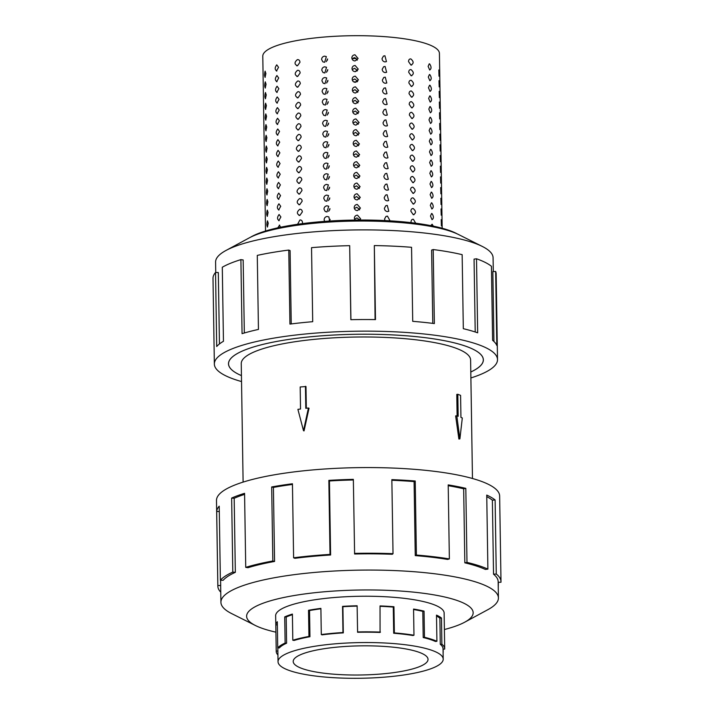 <?xml version="1.0" encoding="UTF-8"?>
<svg xmlns="http://www.w3.org/2000/svg" width="714" height="714" viewBox="0 0 714 714"><rect width="100%" height="100%" fill="white"/><g stroke="black" fill="none" stroke-linecap="round" stroke-linejoin="round"><path stroke-width="1.07" d="M470.794 372.003A127.404 27.525 179.1 0 0 483.316 359.82A127.404 27.525 179.1 0 0 296.712 338.329A127.404 27.525 179.1 0 0 228.542 363.819A127.404 27.525 179.1 0 0 241.439 375.6A127.44 27.534 -0.9 0 1 228.507 363.819A127.44 27.534 -0.9 0 1 296.703 338.329A127.44 27.534 -0.9 0 1 483.351 359.82A127.44 27.534 -0.9 0 1 470.794 372.021M472.472 478.505L470.606 360.017A114.695 24.776 179.1 0 0 302.62 340.676A114.695 24.776 179.1 0 0 241.252 363.622L243.108 482.102M305.44 386.31L305.788 408.337L308.421 407.997L303.504 430.703L297.899 409.354L300.532 409.015L300.183 386.979L305.994 386.524L306.333 408.265M308.421 407.997L309.028 408.238L304.039 430.917L303.504 430.703M458.888 439.021L455.639 415.914L456.79 415.762L459.896 438.887L458.888 439.021M457.112 415.896L456.781 394.414L457.826 394.28L458.174 416.316L456.79 415.762M329.279 647.991A67.428 14.566 -0.9 0 1 428.034 659.361A67.428 14.566 -0.9 0 1 391.959 672.856A67.428 14.566 -0.9 0 1 293.204 661.485A67.428 14.566 -0.9 0 1 329.279 647.991M399.01 675.649A82.601 17.841 179.1 0 0 443.207 659.129A82.601 17.841 179.1 0 0 322.228 645.197A82.601 17.841 179.1 0 0 310.117 647.062A82.601 17.841 179.1 0 0 278.032 661.726A82.601 17.841 179.1 0 0 399.01 675.649M436.504 616.021A82.601 17.841 179.1 0 1 439.878 618.145L440.288 644.314A82.601 17.841 -0.9 0 1 443.046 648.785L443.207 659.129M413.576 609.524A82.601 17.841 179.1 0 1 422.795 611.371L423.206 637.54A82.601 17.841 -0.9 0 1 435.406 641.458L436.906 641.288L436.495 615.12A84.252 18.198 -0.9 0 1 441.475 618.029L441.886 644.198A84.252 18.198 -0.9 0 1 444.697 648.758A84.252 18.198 -0.9 0 1 444.688 649.097L443.055 649.115M380.044 606.302A82.601 17.841 179.1 0 1 393.28 607.078L393.691 633.247A82.601 17.841 -0.9 0 1 412.924 635.514L413.977 635.219L413.567 609.051A84.252 18.198 -0.9 0 1 424.054 611.122L424.464 637.29A84.252 18.198 -0.9 0 1 436.906 641.288M309.956 636.718A82.601 17.841 -0.9 0 0 294.141 640.44L292.811 640.244A84.252 18.198 -0.9 0 1 308.939 636.451L309.956 636.718L309.537 610.55L308.528 610.283A84.252 18.198 -0.9 0 1 320.889 608.382L321.3 634.55A84.252 18.198 -0.9 0 1 342.961 632.533L342.55 606.373A84.252 18.198 -0.9 0 1 357.125 605.767L357.598 632.283A82.601 17.841 -0.9 0 1 380.062 632.452L380.035 605.927A84.252 18.198 -0.9 0 1 393.949 606.739L394.36 632.907A84.252 18.198 -0.9 0 1 413.977 635.219M357.134 606.124A82.601 17.841 179.1 0 0 342.898 606.713L342.55 606.373M321.3 634.55L322.068 634.853A82.601 17.841 -0.9 0 1 343.309 632.881L342.898 606.713M357.536 631.935A84.252 18.198 -0.9 0 1 380.446 632.095M443.135 649.115L443.189 652.275A84.252 18.198 -0.9 0 1 443.099 652.373M444.144 613.683A84.288 18.207 179.1 0 0 444.17 613.165A84.288 18.207 179.1 0 0 320.729 598.948A84.288 18.207 179.1 0 0 275.622 615.807A84.288 18.207 179.1 0 0 275.666 616.325M444.394 629.525A113.276 24.472 179.1 0 0 464.662 622.224L488.01 609.595A138.766 29.979 179.1 0 0 498.417 597.939A138.766 29.979 179.1 0 0 295.177 574.538A138.766 29.979 179.1 0 0 220.921 602.304A138.766 29.979 179.1 0 0 231.702 613.621L255.425 625.509A113.276 24.472 179.1 0 0 275.916 632.167M464.662 622.224A113.276 24.472 179.1 0 0 436.156 595.253A113.276 24.472 179.1 0 0 307.252 593.602A113.276 24.472 179.1 0 0 255.425 625.509M415.253 555.608A138.766 29.979 -0.9 0 1 447.571 559.419L449.365 558.919L448.205 484.895A141.595 30.595 -0.9 0 1 465.823 488.358L466.983 562.391L464.832 562.819A138.766 29.979 -0.9 0 1 485.324 569.415L487.894 569.12L486.734 495.088A141.595 30.595 -0.9 0 1 495.114 499.978L496.275 574.011A141.595 30.595 -0.9 0 1 500.996 581.669L499.648 496.016A141.595 30.595 179.1 0 0 292.258 472.132A141.595 30.595 179.1 0 0 216.494 500.46L217.832 586.123A141.595 30.595 -0.9 0 1 217.85 585.551L216.69 511.519A141.595 30.595 -0.9 0 1 219.216 506.172L220.376 580.205A141.595 30.595 -0.9 0 1 232.809 572.101L231.639 498.069A141.595 30.595 -0.9 0 1 244.572 493.329L245.732 567.362A141.595 30.595 -0.9 0 1 272.837 560.981L271.677 486.957A141.595 30.595 -0.9 0 1 292.445 483.762L293.606 557.795L294.918 558.312A138.766 29.979 -0.9 0 1 330.609 555.001L330.02 554.412L328.851 480.379A141.595 30.595 -0.9 0 1 353.35 479.362L354.608 554.002A138.766 29.979 -0.9 0 1 392.343 554.278L393.021 553.671L391.852 479.638A141.595 30.595 -0.9 0 1 415.227 481.004L416.396 555.037L415.253 555.608L414.093 481.584A138.766 29.979 179.1 0 0 391.87 480.272M220.76 592.165A141.595 30.595 -0.9 0 1 217.832 586.123M292.454 484.449A138.766 29.979 179.1 0 0 273.408 487.412L271.677 486.957M245.732 567.362L248.008 567.692A138.766 29.979 -0.9 0 1 274.569 561.445L273.408 487.412M244.59 494.374A138.766 29.979 179.1 0 0 234.174 498.301L231.639 498.069M220.376 580.205L223.161 580.286A138.766 29.979 -0.9 0 1 235.343 572.333L234.174 498.301M220.921 602.304L220.671 586.078A138.766 29.979 -0.9 0 1 220.68 585.516L220.599 580.214M250.605 237.182A110.375 23.848 -0.9 0 1 302.772 223.58A110.375 23.848 -0.9 0 1 457.281 233.933M324.593 221.385L324.138 219.832C324.281 217.94 325.254 216.824 327.074 216.485L328.868 216.94L329.681 221.037M326.905 205.793L328.699 206.248L327.003 211.951L325.218 211.505L323.969 209.14C324.111 207.247 325.093 206.132 326.905 205.793M326.735 195.1L328.529 195.556L326.833 201.268L325.048 200.821L323.799 198.447C323.942 196.555 324.924 195.449 326.735 195.1M326.566 184.417L328.369 184.872L326.664 190.576L324.879 190.129L323.629 187.755C323.772 185.872 324.754 184.756 326.566 184.417M326.405 173.725L328.199 174.18L326.494 179.883L324.718 179.437L323.46 177.072C323.603 175.18 324.584 174.064 326.405 173.725M326.236 163.033L328.029 163.488L326.334 169.191L324.549 168.745L323.29 166.38C323.442 164.488 324.415 163.372 326.236 163.033M326.066 152.35L327.86 152.796L326.164 158.508L324.379 158.062L323.13 155.688C323.272 153.805 324.254 152.689 326.066 152.35M325.896 141.658L327.69 142.113L325.995 147.816L324.21 147.37L322.96 144.996C323.103 143.112 324.085 141.997 325.896 141.658M325.727 130.965L327.53 131.421L325.825 137.124L324.04 136.677L322.79 134.312C322.933 132.42 323.915 131.305 325.727 130.965M325.566 120.273L327.36 120.728L325.655 126.432L323.879 125.985L322.621 123.62C322.764 121.728 323.745 120.612 325.566 120.273M325.397 109.59L327.19 110.036L325.495 115.748L323.71 115.302L322.451 112.928C322.603 111.045 323.576 109.929 325.397 109.59M325.227 98.898L327.021 99.353L325.325 105.056L323.54 104.61L322.291 102.236C322.433 100.353 323.406 99.237 325.227 98.898M325.057 88.206L326.851 88.661L325.156 94.364L323.371 93.918L322.121 91.553C322.264 89.661 323.246 88.545 325.057 88.206M324.888 77.514L326.691 77.969L324.986 83.681L323.201 83.235L321.952 80.86C322.094 78.968 323.076 77.853 324.888 77.514M324.718 66.83L326.521 67.286L324.816 72.989L323.031 72.542L321.782 70.168C321.925 68.285 322.906 67.17 324.718 66.83M324.558 56.138L326.352 56.593L324.656 62.296L322.871 61.85L321.612 59.485C321.755 57.593 322.737 56.477 324.558 56.138M355.001 220.064L354.367 218.252C354.528 216.378 355.563 215.342 357.473 215.137L360.615 218.805L360.097 220.019M354.546 219.243L356.955 217.931L359.74 220.028M354.198 207.56C354.358 205.686 355.393 204.65 357.303 204.454L360.445 208.113L357.402 210.612C355.483 210.443 354.412 209.425 354.198 207.56L354.251 206.971M354.376 208.55L356.786 207.247L359.678 209.639M354.028 196.877C354.189 195.002 355.224 193.958 357.134 193.762L360.284 197.43L357.232 199.92C355.313 199.75 354.242 198.742 354.028 196.877L354.082 196.279M354.215 197.858L356.616 196.555L359.508 198.947M353.858 186.184C354.019 184.31 355.054 183.275 356.964 183.07L360.115 186.738L357.062 189.228C355.144 189.067 354.082 188.05 353.858 186.184L353.912 185.586M354.046 187.175L356.447 185.863L359.338 188.255M353.689 175.492C353.849 173.618 354.885 172.583 356.795 172.377L359.945 176.046L356.893 178.545C354.974 178.375 353.912 177.358 353.689 175.492L353.742 174.894M353.876 176.483L356.277 175.18L359.169 177.563M353.528 164.8C353.68 162.926 354.715 161.891 356.634 161.694L359.776 165.362L356.723 167.852C354.813 167.683 353.742 166.665 353.528 164.8L353.573 164.211M353.707 165.791L356.116 164.488L358.999 166.88M353.359 154.117C353.519 152.243 354.555 151.198 356.464 151.002L359.606 154.67L356.563 157.16C354.644 156.991 353.573 155.982 353.359 154.117L353.412 153.519M353.537 155.099L355.947 153.796L358.839 156.188M353.189 143.425C353.35 141.55 354.385 140.515 356.295 140.31L359.445 143.978L356.393 146.468C354.474 146.308 353.403 145.29 353.189 143.425L353.243 142.827M353.376 144.415L355.777 143.103L358.669 145.495M353.019 132.733C353.18 130.858 354.215 129.823 356.125 129.627L359.276 133.286L356.224 135.785C354.305 135.615 353.243 134.598 353.019 132.733L353.073 132.144M353.207 133.723L355.608 132.42L358.499 134.812M352.85 122.04C353.011 120.166 354.046 119.131 355.956 118.935L359.106 122.603L356.054 125.093C354.135 124.923 353.073 123.906 352.85 122.04L352.903 121.451M353.037 123.031L355.438 121.728L358.33 124.12M352.689 111.357C352.841 109.483 353.876 108.439 355.795 108.242L358.937 111.911L355.884 114.401C353.974 114.231 352.903 113.223 352.689 111.357L352.734 110.759M352.868 112.348L355.269 111.036L358.16 113.428M352.52 100.665C352.68 98.791 353.716 97.756 355.626 97.55L358.767 101.218L355.724 103.709C353.805 103.548 352.734 102.53 352.52 100.665L352.564 100.067M352.698 101.656L355.108 100.344L358 102.736M352.35 89.973C352.511 88.099 353.546 87.063 355.456 86.867L358.606 90.526L355.554 93.025C353.635 92.856 352.564 91.838 352.35 89.973L352.404 89.384M352.537 90.964L354.938 89.661L357.83 92.052M352.18 79.29C352.341 77.407 353.376 76.371 355.286 76.175L358.437 79.843L355.385 82.333C353.466 82.164 352.404 81.146 352.18 79.29L352.234 78.692M352.368 80.271L354.769 78.968L357.66 81.36M352.011 68.598C352.172 66.723 353.207 65.679 355.117 65.483L358.267 69.151L355.215 71.641C353.296 71.48 352.234 70.463 352.011 68.598L352.064 68M352.198 69.588L354.599 68.276L357.491 70.668M351.841 57.905C352.002 56.031 353.037 54.996 354.947 54.791L358.098 58.459L355.045 60.958C353.127 60.788 352.064 59.771 351.841 57.905L351.895 57.307M352.029 58.896L354.43 57.584L357.321 59.976M384.98 220.572L384.551 218.984L385.979 216.413L387.443 216.101L390.067 220.84M387.274 205.418L388.818 211.273L387.372 211.576C385.587 211.264 384.587 210.166 384.382 208.292L385.81 205.721L387.274 205.418M387.104 194.726L388.648 200.58L387.202 200.884C385.417 200.572 384.427 199.483 384.212 197.6L385.64 195.038L387.104 194.726M386.934 184.033L388.478 189.888L387.033 190.192C385.248 189.888 384.257 188.791 384.043 186.907L385.48 184.346L386.934 184.033M386.765 173.341L388.309 179.205L386.863 179.509C385.078 179.196 384.087 178.098 383.873 176.224L385.31 173.654L386.765 173.341M386.595 162.658L388.148 168.513L386.693 168.816C384.917 168.504 383.918 167.406 383.713 165.532L385.141 162.962L386.595 162.658M386.435 151.966L387.979 157.821L386.533 158.124C384.748 157.812 383.748 156.723 383.543 154.84L384.971 152.278L386.435 151.966M386.265 141.274L387.809 147.129L386.363 147.432C384.578 147.129 383.579 146.031 383.373 144.148L384.801 141.586L386.265 141.274M386.096 130.582L387.64 136.445L386.194 136.749C384.409 136.436 383.418 135.339 383.204 133.464L384.632 130.894L386.096 130.582M385.926 119.898L387.47 125.753L386.024 126.057C384.239 125.744 383.248 124.655 383.034 122.772L384.471 120.202L385.926 119.898M385.756 109.206L387.309 115.061L385.855 115.365C384.078 115.052 383.079 113.963 382.865 112.08L384.302 109.519L385.756 109.206M385.596 98.514L387.14 104.369L385.685 104.672C383.909 104.369 382.909 103.271 382.704 101.397L384.132 98.827L385.596 98.514M385.426 87.831L386.97 93.686L385.524 93.989C383.739 93.677 382.74 92.579 382.534 90.705L383.962 88.134L385.426 87.831M385.257 77.139L386.801 82.994L385.355 83.297C383.57 82.985 382.579 81.896 382.365 80.013L383.793 77.442L385.257 77.139M385.087 66.447L386.631 72.301L385.185 72.605C383.4 72.292 382.409 71.204 382.195 69.32L383.632 66.759L385.087 66.447M384.917 55.754L386.461 61.609L385.016 61.913C383.239 61.609 382.24 60.511 382.026 58.637L383.463 56.067L384.917 55.754M411.121 222.652L411.041 221.92C411.166 220.073 411.942 219.189 413.361 219.26L415.691 223.214M413.201 208.568C416.2 211.174 416.226 213.227 413.299 214.727L410.871 211.237C410.996 209.389 411.773 208.497 413.201 208.568L412.469 208.586M414.013 214.709L413.299 214.727M413.031 197.876C416.03 200.491 416.066 202.544 413.129 204.034L410.711 200.545C410.827 198.697 411.603 197.805 413.031 197.876L412.299 197.903M413.843 204.017L413.129 204.034M412.862 187.193C415.86 189.799 415.896 191.852 412.96 193.351L410.541 189.853C410.666 188.005 411.434 187.122 412.862 187.193L412.139 187.211M413.683 193.324L412.96 193.351M412.692 176.501C415.691 179.107 415.726 181.16 412.79 182.659L410.371 179.16C410.496 177.313 411.264 176.429 412.692 176.501L411.969 176.519M413.513 182.641L412.79 182.659M412.522 165.809C415.53 168.415 415.557 170.476 412.621 171.967L410.202 168.477C410.327 166.63 411.103 165.737 412.522 165.809L411.799 165.835M413.344 171.949L412.621 171.967M412.362 155.117C415.361 157.732 415.387 159.784 412.451 161.275L410.032 157.785C410.157 155.938 410.934 155.045 412.362 155.117L411.63 155.143M413.174 161.257L412.451 161.275M412.192 144.433C415.191 147.039 415.227 149.092 412.29 150.592L409.872 147.093C409.988 145.245 410.764 144.362 412.192 144.433L411.46 144.451M413.004 150.565L412.29 150.592M412.023 133.741C415.021 136.347 415.057 138.4 412.121 139.899L409.702 136.401C409.818 134.553 410.595 133.67 412.023 133.741L411.291 133.759M412.835 139.882L412.121 139.899M411.853 123.049C414.852 125.664 414.888 127.717 411.951 129.207L409.533 125.718C409.657 123.87 410.425 122.978 411.853 123.049L411.13 123.076M412.674 129.189L411.951 129.207M411.683 112.357C414.691 114.972 414.718 117.025 411.782 118.515L409.363 115.025C409.488 113.178 410.264 112.285 411.683 112.357L410.961 112.384M412.505 118.497L411.782 118.515M411.523 101.674C414.522 104.28 414.548 106.332 411.612 107.832L409.193 104.333C409.318 102.486 410.095 101.602 411.523 101.674L410.791 101.691M412.335 107.805L411.612 107.832M411.353 90.981C414.352 93.588 414.379 95.64 411.451 97.14L409.024 93.65C409.149 91.803 409.925 90.91 411.353 90.981L410.621 90.999M412.165 97.122L411.451 97.14M411.184 80.289C414.182 82.904 414.218 84.957 411.282 86.448L408.863 82.958C408.979 81.11 409.756 80.218 411.184 80.289L410.452 80.316M411.996 86.43L411.282 86.448M411.014 69.597C414.013 72.212 414.049 74.265 411.112 75.764L408.694 72.266C408.819 70.418 409.586 69.526 411.014 69.597L410.291 69.624M411.835 75.738L411.112 75.764M410.845 58.914C413.843 61.52 413.879 63.573 410.943 65.072L408.524 61.574C408.649 59.726 409.417 58.843 410.845 58.914L410.122 58.932M411.666 65.054L410.943 65.072M430.747 225.624L432.122 224.223L433.344 226.142M431.952 213.531C433.826 216.342 433.853 218.395 432.05 219.689L430.488 216.039L431.595 213.486M431.783 202.838C433.657 205.65 433.693 207.703 431.881 209.006L430.319 205.346L431.434 202.794M431.622 192.155C433.487 194.967 433.523 197.019 431.72 198.313L430.149 194.654L431.265 192.102M431.452 181.463C433.318 184.274 433.353 186.327 431.551 187.621L429.98 183.971L431.095 181.418M431.283 170.771C433.148 173.582 433.184 175.635 431.381 176.929L429.819 173.279L430.926 170.726M431.113 160.079C432.987 162.89 433.014 164.943 431.211 166.246L429.649 162.587L430.756 160.034M430.944 149.396C432.818 152.207 432.845 154.26 431.042 155.554L429.48 151.895L430.587 149.342M430.783 138.703C432.648 141.515 432.684 143.568 430.872 144.862L429.31 141.211L430.426 138.659M430.613 128.011C432.479 130.823 432.514 132.875 430.712 134.17L429.141 130.519L430.256 127.967M430.444 117.328C432.309 120.13 432.345 122.183 430.542 123.486L428.98 119.827L430.087 117.275M430.274 106.636C432.148 109.447 432.175 111.5 430.372 112.794L428.811 109.135L429.917 106.582M430.105 95.944C431.979 98.755 432.006 100.808 430.203 102.102L428.641 98.452L429.748 95.899M429.944 85.252C431.809 88.063 431.845 90.116 430.033 91.41L428.471 87.76L429.587 85.207M429.774 74.568C431.64 77.371 431.675 79.424 429.873 80.727L428.302 77.067L429.417 74.515M429.605 63.876C431.47 66.688 431.506 68.74 429.703 70.034L428.132 66.375L429.248 63.823M441.279 219.707C441.796 222.625 441.832 224.678 441.377 225.865L441.19 219.635M441.109 209.015C441.627 211.933 441.663 213.986 441.207 215.173L441.02 208.943M440.949 198.331C441.457 201.25 441.493 203.303 441.038 204.49L440.85 198.26M440.779 187.639C441.297 190.558 441.323 192.61 440.877 193.797L440.681 187.568M440.609 176.947C441.127 179.866 441.154 181.918 440.708 183.105L440.511 176.876M440.44 166.255C440.957 169.173 440.993 171.226 440.538 172.413L440.351 166.183M440.27 155.572C440.788 158.49 440.824 160.543 440.368 161.73L440.181 155.5M440.101 144.88C440.618 147.798 440.654 149.851 440.199 151.038L440.011 144.808M439.94 134.187C440.458 137.106 440.484 139.159 440.029 140.346L439.842 134.116M439.77 123.495C440.288 126.414 440.315 128.466 439.869 129.662L439.672 123.424M439.601 112.812C440.119 115.73 440.154 117.783 439.699 118.97L439.512 112.741M439.431 102.12C439.949 105.038 439.985 107.091 439.529 108.278L439.342 102.048M439.262 91.428C439.779 94.346 439.815 96.399 439.36 97.586L439.172 91.356M439.101 80.736C439.61 83.654 439.646 85.716 439.19 86.903L439.003 80.664M438.931 70.052C439.449 72.971 439.476 75.024 439.03 76.211L438.833 69.981M267.563 226.963C266.724 225.785 266.688 223.732 267.464 220.804L268.241 223.205L267.411 227.034M267.393 216.271C266.554 215.093 266.518 213.04 267.295 210.112L268.071 212.513L267.25 216.342M267.223 205.578C266.384 204.4 266.358 202.348 267.125 199.42L267.902 201.83L267.081 205.65M267.054 194.886C266.215 193.708 266.188 191.655 266.965 188.728L267.732 191.138L266.911 194.967M266.893 184.203C266.054 183.025 266.019 180.972 266.795 178.045L267.572 180.446L266.741 184.274M266.724 173.511C265.885 172.333 265.849 170.28 266.625 167.353L267.402 169.753L266.572 173.582M266.554 162.819C265.715 161.641 265.679 159.588 266.456 156.661L267.232 159.07L266.411 162.89M266.384 152.136C265.546 150.949 265.519 148.896 266.286 145.968L267.063 148.378L266.242 152.207M266.215 141.443C265.376 140.265 265.349 138.213 266.126 135.285L266.893 137.686L266.072 141.515M266.054 130.751C265.206 129.573 265.18 127.52 265.956 124.593L266.733 126.994L265.903 130.823M265.885 120.059C265.046 118.881 265.01 116.828 265.786 113.901L266.563 116.311L265.733 120.13M265.715 109.376C264.876 108.189 264.84 106.136 265.617 103.209L266.393 105.618L265.563 109.447M265.546 98.684C264.707 97.506 264.671 95.453 265.447 92.525L266.224 94.926L265.403 98.755M265.376 87.992C264.537 86.813 264.51 84.761 265.278 81.833L266.054 84.243L265.233 88.063M265.206 77.299C264.367 76.121 264.341 74.069 265.117 71.141L265.885 73.551L265.064 77.38M277.755 227.846L279.701 225.133M279.201 220.653C277.05 219.385 277.014 217.333 279.103 214.495L280.888 216.976L278.772 220.706M279.031 209.961C276.88 208.693 276.845 206.641 278.933 203.802L280.718 206.292L278.603 210.014M278.862 199.277C276.711 198.001 276.675 195.948 278.772 193.11L280.548 195.6L278.442 199.322M278.701 188.585C276.541 187.309 276.514 185.256 278.603 182.427L280.379 184.908L278.273 188.639M278.531 177.893C276.372 176.626 276.345 174.573 278.433 171.735L280.218 174.216L278.103 177.947M278.362 167.201C276.211 165.934 276.175 163.881 278.264 161.043L280.049 163.533L277.933 167.255M278.192 156.518C276.041 155.241 276.006 153.189 278.094 150.351L279.879 152.841L277.764 156.562M278.023 145.826C275.872 144.549 275.836 142.497 277.924 139.667L279.709 142.148L277.603 145.879M277.853 135.133C275.702 133.866 275.666 131.813 277.764 128.975L279.54 131.456L277.434 135.187M277.692 124.441C275.533 123.174 275.506 121.121 277.594 118.283L279.37 120.773L277.264 124.495M277.523 113.758C275.363 112.482 275.336 110.429 277.425 107.6L279.21 110.081L277.094 113.803M277.353 103.066C275.202 101.799 275.167 99.737 277.255 96.908L279.04 99.389L276.925 103.119M277.184 92.374C275.033 91.106 274.997 89.054 277.086 86.215L278.871 88.697L276.755 92.427M277.014 81.682C274.863 80.414 274.828 78.361 276.925 75.523L278.701 78.013L276.595 81.735M276.853 70.998C274.694 69.722 274.667 67.669 276.755 64.84L278.531 67.321L276.425 71.052M297.595 224.285L299.916 219.974L300.772 220.001M299.844 215.441C296.631 213.986 296.596 211.933 299.746 209.282C301.281 209.193 302.138 210.068 302.325 211.915L299.844 215.441L298.996 215.414M299.675 204.748C296.462 203.294 296.426 201.241 299.577 198.59C301.112 198.501 301.968 199.385 302.156 201.223L299.675 204.748L298.827 204.722M299.505 194.065C296.292 192.602 296.265 190.549 299.416 187.907C300.942 187.809 301.799 188.692 301.986 190.54L299.505 194.065L298.657 194.029M299.344 183.373C296.123 181.918 296.096 179.866 299.246 177.215C300.772 177.126 301.629 178 301.826 179.848L299.344 183.373L298.488 183.346M299.175 172.681C295.962 171.226 295.926 169.173 299.077 166.523C300.603 166.433 301.469 167.308 301.656 169.156L299.175 172.681L298.318 172.654M299.005 161.989C295.792 160.534 295.757 158.481 298.907 155.831C300.442 155.741 301.299 156.625 301.486 158.472L299.005 161.989L298.157 161.962M298.836 151.306C295.623 149.842 295.587 147.789 298.738 145.147C300.273 145.058 301.129 145.933 301.317 147.78L298.836 151.306L297.988 151.27M298.666 140.613C295.453 139.159 295.426 137.106 298.568 134.455C300.103 134.366 300.96 135.241 301.147 137.088L298.666 140.613L297.818 140.587M298.506 129.921C295.284 128.466 295.257 126.414 298.407 123.763C299.934 123.674 300.79 124.548 300.987 126.396L298.506 129.921L297.649 129.894M298.336 119.238C295.123 117.774 295.087 115.722 298.238 113.071C299.764 112.982 300.63 113.865 300.817 115.713L298.336 119.238L297.479 119.202M298.166 108.546C294.953 107.082 294.918 105.029 298.068 102.388C299.594 102.298 300.46 103.173 300.648 105.02L298.166 108.546L297.31 108.519M297.997 97.854C294.784 96.399 294.748 94.346 297.899 91.695C299.434 91.606 300.291 92.481 300.478 94.328L297.997 97.854L297.149 97.827M297.827 87.162C294.614 85.707 294.587 83.654 297.729 81.003C299.264 80.914 300.121 81.798 300.308 83.636L297.827 87.162L296.979 87.135M297.658 76.478C294.445 75.015 294.418 72.962 297.568 70.311C299.095 70.222 299.951 71.105 300.148 72.953L297.658 76.478L296.81 76.443M265.537 231.015L262.788 56.201A88.331 19.082 -0.9 0 1 310.054 38.529A88.331 19.082 -0.9 0 1 439.422 53.425L442.171 228.239M354.367 218.252L354.412 217.654M412.638 219.278L413.361 219.26M297.497 65.786C294.275 64.331 294.248 62.27 297.399 59.628C298.925 59.539 299.782 60.413 299.978 62.261L297.497 65.786L296.64 65.759M329.886 219.484L329.904 220.581M329.725 208.791L329.743 209.889M329.556 198.108L329.573 199.197M329.386 187.416L329.404 188.514M329.216 176.724L329.234 177.822M329.047 166.032L329.065 167.13M328.886 155.349L328.904 156.446M328.717 144.656L328.735 145.754M328.547 133.964L328.565 135.062M328.378 123.281L328.395 124.37M328.208 112.589L328.226 113.687M328.047 101.897L328.056 102.995M327.878 91.205L327.896 92.302M327.708 80.521L327.726 81.61M327.539 69.829L327.556 70.927M327.369 59.137L327.387 60.235M359.454 220.028L359.445 219.43M359.419 209.88L359.285 208.747M359.124 199.045L359.115 198.055M359.08 188.496L358.946 187.363M358.91 177.813L358.776 176.679M358.624 166.969L358.606 165.987M358.58 156.428L358.437 155.295M358.41 145.736L358.276 144.603M358.241 135.053L358.107 133.92M357.955 124.218L357.937 123.227M357.901 113.669L357.768 112.535M357.741 102.977L357.598 101.843M357.571 92.293L357.437 91.16M357.277 81.458L357.268 80.468M355.474 71.632A3.151 0.678 -0.9 0 1 355.465 71.561A3.151 0.678 -0.9 0 1 357.205 70.927L357.098 69.776M357.062 60.217L356.929 59.084M355.983 58.075A3.151 0.678 -0.9 0 1 352.234 58.646M215.744 272.48L215.583 262.118A138.766 29.979 -0.9 0 1 225.99 250.462A138.766 29.979 -0.9 0 1 289.83 234.362A138.766 29.979 -0.9 0 1 482.298 246.437A138.766 29.979 -0.9 0 1 493.079 257.754L493.294 271.543M225.99 250.462L249.338 237.833A113.276 24.472 -0.9 0 1 301.451 224.687A113.276 24.472 -0.9 0 1 458.575 234.549L482.298 246.437M241.528 381.562A141.595 30.595 -0.9 0 1 214.352 364.042A141.595 30.595 -0.9 0 1 290.116 335.714A141.595 30.595 -0.9 0 1 497.506 359.597A141.595 30.595 -0.9 0 1 470.892 377.956M497.506 359.597L496.168 273.944A141.595 30.595 179.1 0 0 495.659 271.472L496.819 345.496A141.595 30.595 179.1 0 0 492.606 340.31L491.437 266.277A141.595 30.595 179.1 0 0 476.506 258.78L477.666 332.813A141.595 30.595 179.1 0 0 463.315 328.69L462.154 254.657A141.595 30.595 179.1 0 0 433.202 249.543L434.362 323.576A141.595 30.595 179.1 0 0 412.719 321.336L411.559 247.303A141.595 30.595 179.1 0 0 374.323 245.571L375.484 319.604A141.595 30.595 179.1 0 0 350.842 319.693L349.681 245.661A141.595 30.595 179.1 0 0 311.536 247.66L312.705 321.693A141.595 30.595 179.1 0 0 289.938 324.094L288.768 250.061L290.089 250.578L291.241 323.924M349.681 245.661L350.931 319.693M374.323 245.571L375.082 319.595M433.202 249.543L431.622 250.07L432.782 323.371M476.506 258.78L474.06 259.128L475.212 331.983M495.659 271.472L492.839 271.561L493.936 341.471M288.768 250.061A141.595 30.595 179.1 0 0 257.281 255.398L258.441 329.431A141.595 30.595 179.1 0 0 242.064 333.661L240.895 259.628L243.171 259.958L244.322 332.992M240.895 259.628A141.595 30.595 179.1 0 0 222.295 267.241L223.455 341.274A141.595 30.595 179.1 0 0 216.708 346.504L215.539 272.471L218.323 272.552L219.448 343.961M215.539 272.471A141.595 30.595 179.1 0 0 213.004 278.389L214.352 364.042M357.143 81.789A70.668 15.271 -0.9 0 1 353.725 81.887M326.316 61.636L327.628 58.976M326.485 72.328L327.797 69.669M326.655 83.02L327.958 80.361M326.825 93.712L328.128 91.053M326.985 104.396L328.297 101.736M327.155 115.088L328.467 112.428M327.324 125.78L328.636 123.12M327.494 136.472L328.797 133.813M327.664 147.155L328.967 144.496M327.833 157.848L329.136 155.188M327.994 168.54L329.306 165.88M328.163 179.232L329.475 176.572M328.333 189.915L329.645 187.255M328.502 200.607L329.806 197.948M328.672 211.299L329.975 208.64M328.913 221.081L330.145 219.323M297.399 59.628L298.256 59.655M297.568 70.311L298.425 70.347M297.899 91.695L298.764 91.722M298.238 113.071L299.095 113.107M298.568 134.455L299.434 134.482M298.907 155.831L299.764 155.866M299.246 177.215L300.103 177.242M299.577 198.59L300.442 198.626M299.916 219.974C301.442 219.885 302.308 220.76 302.495 222.607L302.37 223.634M279.272 225.187L281.057 227.668M299.746 209.282L300.603 209.309M299.416 187.907L300.273 187.934M299.077 166.523L299.934 166.558M298.738 145.147L299.603 145.174M298.407 123.763L299.264 123.799M298.068 102.388L298.925 102.414M297.729 81.003L298.595 81.039M220.68 585.516L217.85 585.551M219.296 511.492L216.69 511.519M235.343 572.333L232.809 572.101M274.569 561.445L272.837 560.981M330.609 555.001L329.44 480.968L328.851 480.379M353.359 479.978A138.766 29.979 179.1 0 0 329.44 480.968M293.606 557.795A141.595 30.595 -0.9 0 1 330.02 554.412M414.093 481.584L415.227 481.004M354.51 553.395A141.595 30.595 -0.9 0 1 393.021 553.671M464.832 562.819L463.672 488.795A138.766 29.979 179.1 0 0 448.213 485.69M463.672 488.795L465.823 488.358M416.396 555.037A141.595 30.595 -0.9 0 1 449.365 558.919M496.275 574.011L493.535 574.208L492.374 500.175A138.766 29.979 179.1 0 0 486.761 496.632M492.374 500.175L495.114 499.978M466.983 562.391A141.595 30.595 -0.9 0 1 487.894 569.12M498.176 582.276L500.978 582.24A141.595 30.595 -0.9 0 0 500.996 581.669M498.372 582.276L498.256 587.577M493.535 574.208A138.766 29.979 -0.9 0 1 498.167 581.714L498.417 597.939M393.691 633.247L394.36 632.907M423.206 637.54L424.464 637.29M440.288 644.314L441.886 644.198M277.924 654.961A84.252 18.198 -0.9 0 1 276.22 651.4A84.252 18.198 -0.9 0 1 276.229 651.061L277.88 651.043L277.826 647.893M278.032 661.726L277.871 651.373A82.601 17.841 -0.9 0 1 277.88 651.043M286.6 643.198A82.601 17.841 -0.9 0 0 279.352 647.928L277.728 647.884A84.252 18.198 -0.9 0 1 285.127 643.064L286.6 643.198L286.189 617.03L284.716 616.896A84.252 18.198 -0.9 0 1 292.401 614.076L292.811 640.244M308.939 636.451L308.528 610.283M285.127 643.064L284.716 616.896M277.371 624.884L275.818 624.902A84.252 18.198 -0.9 0 1 277.318 621.724L277.728 647.884M276.229 651.061L275.818 624.902M292.41 614.683A82.601 17.841 179.1 0 0 286.189 617.03M320.898 608.783A82.601 17.841 179.1 0 0 309.537 610.55M393.28 607.078L393.949 606.739M422.795 611.371L424.054 611.122M439.878 618.145L441.475 618.029M459.896 438.887L462.315 417.958L460.932 417.404L460.592 395.377L457.826 394.28M228.534 363.185L228.542 363.819M444.126 612.648L444.697 648.758M275.649 615.298L276.22 651.4M483.307 359.187L483.316 359.82"/></g></svg>
